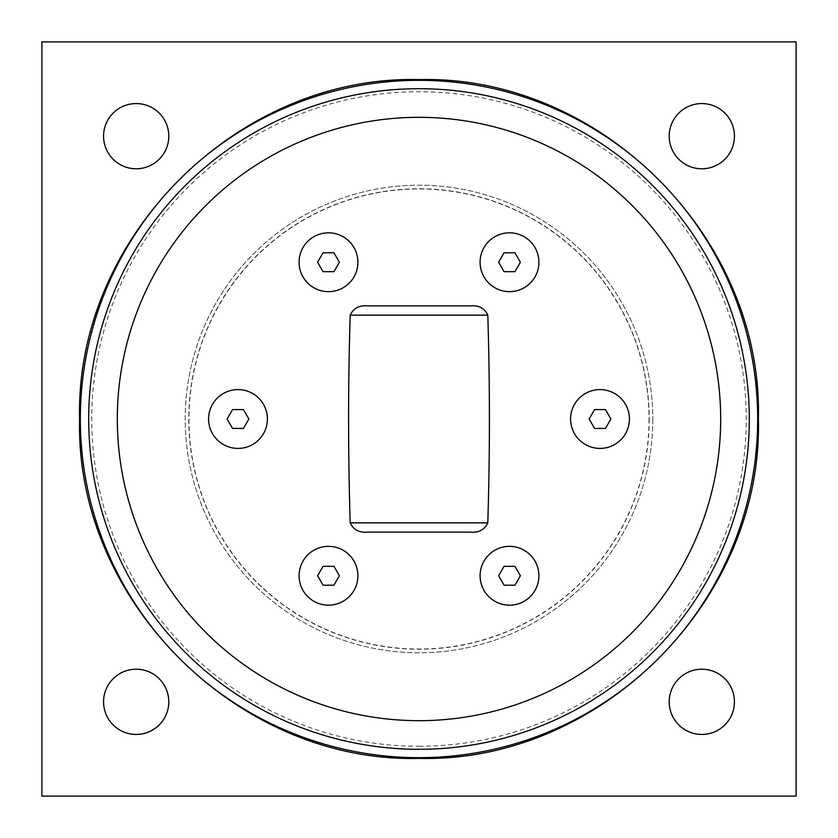 <?xml version="1.0" encoding="UTF-8"?>
<svg xmlns="http://www.w3.org/2000/svg" width="838" height="838" viewBox="0 0 838 838"><rect width="100%" height="100%" fill="white"/><g stroke="black" fill="none" stroke-linecap="round" stroke-linejoin="round"><path stroke-width="0.63" stroke-dasharray="4.19 3.14" d="M504.057 271.669L514.951 271.669L520.388 262.242L514.951 252.814L504.057 252.814L498.62 262.242L504.057 271.669M509.504 232.828A29.414 29.414 0 0 1 534.979 276.949A29.414 29.414 0 0 1 484.029 276.949A29.414 29.414 0 0 1 509.504 232.828M509.504 546.345A29.414 29.414 0 0 1 534.979 590.465A29.414 29.414 0 0 1 484.029 590.465A29.414 29.414 0 0 1 509.504 546.345M600.008 389.586A29.414 29.414 0 0 1 625.483 433.707A29.414 29.414 0 0 1 574.533 433.707A29.414 29.414 0 0 1 600.008 389.586M328.496 232.828A29.414 29.414 0 0 1 353.971 276.949A29.414 29.414 0 0 1 303.021 276.949A29.414 29.414 0 0 1 328.496 232.828M237.992 389.586A29.414 29.414 0 0 1 263.467 433.707A29.414 29.414 0 0 1 212.517 433.707A29.414 29.414 0 0 1 237.992 389.586M328.496 546.345A29.414 29.414 0 0 1 353.971 590.465A29.414 29.414 0 0 1 303.021 590.465A29.414 29.414 0 0 1 328.496 546.345M504.057 585.186L514.951 585.186L520.388 575.758L514.951 566.331L504.057 566.331L498.62 575.758L504.057 585.186M323.049 585.186L333.943 585.186L339.38 575.758L333.943 566.331L323.049 566.331L317.612 575.758L323.049 585.186M594.561 428.428L605.455 428.428L610.892 419L605.455 409.573L594.561 409.573L589.124 419L594.561 428.428M232.545 428.428L243.439 428.428L248.876 419L243.439 409.573L232.545 409.573L227.108 419L232.545 428.428M323.049 271.669L333.943 271.669L339.38 262.242L333.943 252.814L323.049 252.814L317.612 262.242L323.049 271.669M796.1 796.1L41.9 796.1L41.9 41.9L796.1 41.9L796.1 796.1M669.216 136.175A32.609 32.609 0 0 0 718.124 164.416A32.609 32.609 0 0 0 718.124 107.934A32.609 32.609 0 0 0 669.216 136.175M103.566 136.175A32.609 32.609 0 0 0 152.474 164.416A32.609 32.609 0 0 0 152.474 107.934A32.609 32.609 0 0 0 103.566 136.175M103.566 701.825A32.609 32.609 0 0 0 152.474 730.066A32.609 32.609 0 0 0 152.474 673.584A32.609 32.609 0 0 0 103.566 701.825M669.216 701.825A32.609 32.609 0 0 0 718.124 730.066A32.609 32.609 0 0 0 718.124 673.584A32.609 32.609 0 0 0 669.216 701.825M649.031 419A230.031 230.031 0 0 1 303.985 618.214A230.031 230.031 0 0 1 303.985 219.786A230.031 230.031 0 0 1 649.031 419M652.802 419A233.802 233.802 0 0 1 419 652.802A233.802 233.802 0 0 1 185.198 419A233.802 233.802 0 0 1 419 185.198A233.802 233.802 0 0 1 652.802 419A233.802 233.802 0 0 0 419 185.198A233.802 233.802 0 0 0 185.198 419A233.802 233.802 0 0 0 419 652.802A233.802 233.802 0 0 0 652.802 419M649.22 419A230.22 230.22 0 0 1 303.89 618.381A230.22 230.22 0 0 1 303.89 219.619A230.22 230.22 0 0 1 649.22 419M80.438 419A338.562 338.562 0 0 1 419 80.438A338.562 338.562 0 0 1 757.562 419A338.562 338.562 0 0 1 419 757.562A338.562 338.562 0 0 1 80.438 419M419 746.249A327.249 327.249 0 0 0 746.249 419A327.249 327.249 0 0 0 419 91.751A327.249 327.249 0 0 0 91.751 419A327.249 327.249 0 0 0 419 746.249"/><path stroke-width="1.26" d="M514.951 271.669L504.057 271.669L498.62 262.242L504.057 252.814L514.951 252.814L520.388 262.242L514.951 271.669M509.504 232.828A29.414 29.414 0 0 1 538.918 262.242A29.414 29.414 0 0 1 509.504 291.655A29.414 29.414 0 0 1 480.09 262.242A29.414 29.414 0 0 1 509.504 232.828M117.32 419A301.68 301.68 0 0 0 419 720.68A301.68 301.68 0 0 0 720.68 419A301.68 301.68 0 0 0 419 117.32A301.68 301.68 0 0 0 117.32 419M367.662 305.87L470.338 305.87C478.781 305.147 484.594 308.227 487.8 315.119C489.937 384.37 489.937 453.63 487.8 522.881C484.594 529.773 478.781 532.853 470.338 532.13L367.662 532.13C359.219 532.853 353.406 529.773 350.2 522.881C348.063 453.63 348.063 384.37 350.2 315.119C353.406 308.227 359.219 305.147 367.662 305.87L470.338 305.87M514.951 585.186L504.057 585.186L498.62 575.758L504.057 566.331L514.951 566.331L520.388 575.758L514.951 585.186M509.504 546.345A29.414 29.414 0 0 1 538.918 575.758A29.414 29.414 0 0 1 509.504 605.172A29.414 29.414 0 0 1 480.09 575.758A29.414 29.414 0 0 1 509.504 546.345M333.943 585.186L323.049 585.186L317.612 575.758L323.049 566.331L333.943 566.331L339.38 575.758L333.943 585.186M328.496 546.345A29.414 29.414 0 0 1 357.91 575.758A29.414 29.414 0 0 1 328.496 605.172A29.414 29.414 0 0 1 299.082 575.758A29.414 29.414 0 0 1 328.496 546.345M605.455 428.428L594.561 428.428L589.124 419L594.561 409.573L605.455 409.573L610.892 419L605.455 428.428M600.008 389.586A29.414 29.414 0 0 1 629.422 419A29.414 29.414 0 0 1 600.008 448.414A29.414 29.414 0 0 1 570.594 419A29.414 29.414 0 0 1 600.008 389.586M243.439 428.428L232.545 428.428L227.108 419L232.545 409.573L243.439 409.573L248.876 419L243.439 428.428M237.992 389.586A29.414 29.414 0 0 1 267.406 419A29.414 29.414 0 0 1 237.992 448.414A29.414 29.414 0 0 1 208.578 419A29.414 29.414 0 0 1 237.992 389.586M333.943 271.669L323.049 271.669L317.612 262.242L323.049 252.814L333.943 252.814L339.38 262.242L333.943 271.669M328.496 232.828A29.414 29.414 0 0 1 357.91 262.242A29.414 29.414 0 0 1 328.496 291.655A29.414 29.414 0 0 1 299.082 262.242A29.414 29.414 0 0 1 328.496 232.828M367.662 532.13L470.338 532.13M41.9 796.1L796.1 796.1L796.1 41.9L41.9 41.9L41.9 796.1M669.216 136.175A32.609 32.609 0 0 1 701.825 103.566A32.609 32.609 0 0 1 734.434 136.175A32.609 32.609 0 0 1 701.825 168.784A32.609 32.609 0 0 1 669.216 136.175M103.566 136.175A32.609 32.609 0 0 1 136.175 103.566A32.609 32.609 0 0 1 168.784 136.175A32.609 32.609 0 0 1 136.175 168.784A32.609 32.609 0 0 1 103.566 136.175M103.566 701.825A32.609 32.609 0 0 1 136.175 669.216A32.609 32.609 0 0 1 168.784 701.825A32.609 32.609 0 0 1 136.175 734.434A32.609 32.609 0 0 1 103.566 701.825M669.216 701.825A32.609 32.609 0 0 1 701.825 669.216A32.609 32.609 0 0 1 734.434 701.825A32.609 32.609 0 0 1 701.825 734.434A32.609 32.609 0 0 1 669.216 701.825M487.8 522.881L350.2 522.881M350.2 315.119L487.8 315.119M88.702 419A330.298 330.298 0 0 1 419 88.702A330.298 330.298 0 0 1 749.298 419A330.298 330.298 0 0 1 419 749.298A330.298 330.298 0 0 1 88.702 419M419 757.678A338.678 338.678 0 0 0 757.678 419A338.678 338.678 0 0 0 419 80.322A338.678 338.678 0 0 0 80.322 419A338.678 338.678 0 0 0 419 757.678M419 758.39C237.646 763.072 74.928 600.354 79.61 419C74.928 237.646 237.646 74.928 419 79.61C600.354 74.928 763.072 237.646 758.39 419C763.051 600.375 600.375 763.051 419 758.39"/></g></svg>
